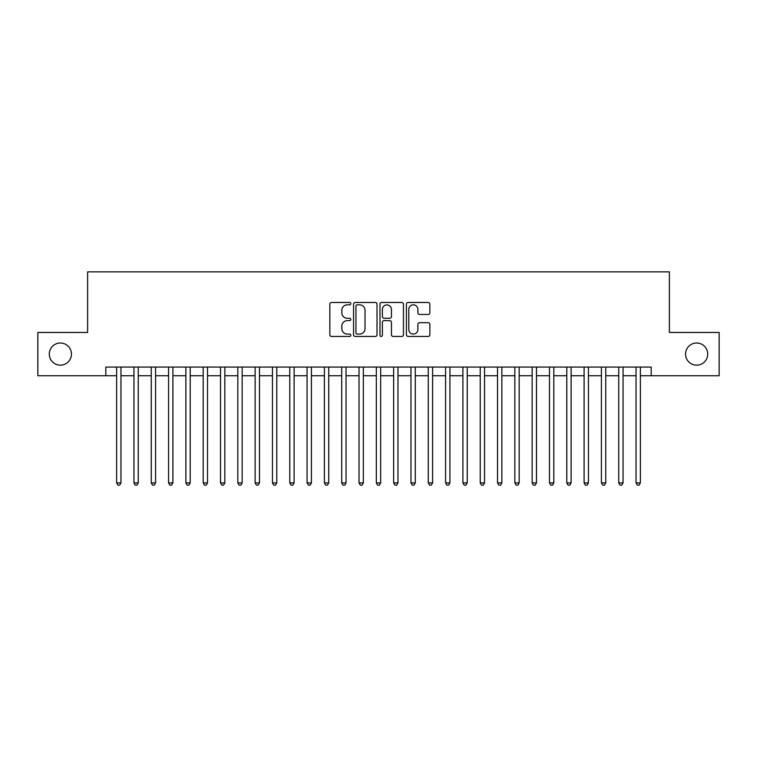 <?xml version="1.0" encoding="UTF-8"?>
<svg xmlns="http://www.w3.org/2000/svg" width="757" height="757" viewBox="0 0 757 757"><rect width="100%" height="100%" fill="white"/><g stroke="black" fill="none" stroke-linecap="round" stroke-linejoin="round"><path stroke-width="1.14" d="M350.803 303.652A1.192 1.192 0 0 0 349.611 302.469L331.557 302.469A1.703 1.703 0 0 0 329.853 304.163L329.853 334.755A1.703 1.703 0 0 0 331.557 336.458L349.611 336.458A1.192 1.192 0 0 0 350.803 335.266A1.192 1.192 0 0 0 349.611 334.074L347.274 334.074A5.441 5.441 0 0 1 341.833 328.633L341.833 326.087A5.441 5.441 0 0 1 347.274 320.646L349.611 320.646A1.192 1.192 0 0 0 350.803 319.463A1.192 1.192 0 0 0 349.611 318.271L347.274 318.271A5.441 5.441 0 0 1 341.833 312.83L341.833 310.285A5.441 5.441 0 0 1 347.274 304.844L349.611 304.844A1.192 1.192 0 0 0 350.803 303.652M685.558 354.087A11.081 11.081 0 0 0 696.639 365.167A11.081 11.081 0 0 0 707.719 354.087A11.081 11.081 0 0 0 696.639 343.006A11.081 11.081 0 0 0 685.558 354.087M49.281 354.087A11.081 11.081 0 0 0 60.361 365.167A11.081 11.081 0 0 0 71.442 354.087A11.081 11.081 0 0 0 60.361 343.006A11.081 11.081 0 0 0 49.281 354.087M428.169 314.448A1.703 1.703 0 0 0 429.862 312.745L429.862 304.163A1.703 1.703 0 0 0 428.169 302.469L408.118 302.469A1.703 1.703 0 0 0 406.414 304.163L406.414 334.755A1.703 1.703 0 0 0 408.118 336.458L428.169 336.458A1.703 1.703 0 0 0 429.862 334.755L429.862 324.384A1.703 1.703 0 0 0 428.169 322.69L419.586 322.69A1.703 1.703 0 0 0 417.883 324.384L417.883 329.532A4.542 4.542 0 0 1 413.341 334.074A4.542 4.542 0 0 1 408.789 329.532L408.789 309.386A4.542 4.542 0 0 1 413.341 304.844A4.542 4.542 0 0 1 417.883 309.386L417.883 312.745A1.703 1.703 0 0 0 419.586 314.448L428.169 314.448M105.81 375.727L37.85 375.727L37.85 332.446L87.623 332.446L87.623 271.848L669.377 271.848L669.377 332.446L719.15 332.446L719.15 375.727L651.19 375.727L651.19 367.069L105.81 367.069L105.81 375.727L116.625 375.727M377.014 304.163A1.703 1.703 0 0 0 375.311 302.469L355.26 302.469A1.703 1.703 0 0 0 353.557 304.163L353.557 334.755A1.703 1.703 0 0 0 355.26 336.458L375.311 336.458A1.703 1.703 0 0 0 377.014 334.755L377.014 304.163M381.689 302.469L401.74 302.469A1.703 1.703 0 0 1 403.443 304.163L403.443 334.755A1.703 1.703 0 0 1 401.74 336.458L393.157 336.458A1.703 1.703 0 0 1 391.454 334.755L391.454 322.35A1.703 1.703 0 0 0 389.76 320.646L384.064 320.646A1.703 1.703 0 0 0 382.37 322.35L382.37 335.266A1.192 1.192 0 0 1 381.178 336.458A1.192 1.192 0 0 1 379.986 335.266L379.986 304.163A1.703 1.703 0 0 1 381.689 302.469M120.959 375.727L133.942 375.727M138.266 375.727L151.258 375.727M155.582 375.727L168.565 375.727M172.899 375.727L185.881 375.727M190.215 375.727L203.198 375.727M207.522 375.727L220.514 375.727M224.838 375.727L237.821 375.727M242.155 375.727L255.137 375.727M259.471 375.727L272.454 375.727M276.778 375.727L289.77 375.727M294.095 375.727L307.077 375.727M311.411 375.727L324.393 375.727M328.727 375.727L341.71 375.727M346.034 375.727L359.026 375.727M363.351 375.727L376.333 375.727M380.667 375.727L393.649 375.727M397.974 375.727L410.966 375.727M415.29 375.727L428.273 375.727M432.607 375.727L445.589 375.727M449.923 375.727L462.906 375.727M467.23 375.727L480.222 375.727M484.546 375.727L497.529 375.727M501.863 375.727L514.845 375.727M519.179 375.727L532.162 375.727M536.486 375.727L549.478 375.727M553.802 375.727L566.785 375.727M571.119 375.727L584.101 375.727M588.435 375.727L601.418 375.727M605.742 375.727L618.734 375.727M623.058 375.727L636.041 375.727M640.375 375.727L651.19 375.727M357.134 304.844A1.192 1.192 0 0 0 355.941 306.036L355.941 332.881A1.192 1.192 0 0 0 357.134 334.074L359.594 334.074A5.441 5.441 0 0 0 365.035 328.633L365.035 310.285A5.441 5.441 0 0 0 359.594 304.844L357.134 304.844M391.454 309.471A4.542 4.542 0 0 0 386.912 304.929A4.542 4.542 0 0 0 382.37 309.471L382.37 316.568A1.703 1.703 0 0 0 384.064 318.271L389.76 318.271A1.703 1.703 0 0 0 391.454 316.568L391.454 309.471M120.959 367.069L120.959 482.9L116.625 482.9L116.625 367.069M120.959 482.9L119.653 485.152L117.931 485.152L116.625 482.9M138.266 367.069L138.266 482.9L133.942 482.9L133.942 367.069M138.266 482.9L136.97 485.152L135.238 485.152L133.942 482.9M155.582 367.069L155.582 482.9L151.258 482.9L151.258 367.069M155.582 482.9L154.286 485.152L152.554 485.152L151.258 482.9M172.899 367.069L172.899 482.9L168.565 482.9L168.565 367.069M172.899 482.9L171.602 485.152L169.871 485.152L168.565 482.9M190.215 367.069L190.215 482.9L185.881 482.9L185.881 367.069M190.215 482.9L188.909 485.152L187.178 485.152L185.881 482.9M207.522 367.069L207.522 482.9L203.198 482.9L203.198 367.069M207.522 482.9L206.226 485.152L204.494 485.152L203.198 482.9M224.838 367.069L224.838 482.9L220.514 482.9L220.514 367.069M224.838 482.9L223.542 485.152L221.81 485.152L220.514 482.9M242.155 367.069L242.155 482.9L237.821 482.9L237.821 367.069M242.155 482.9L240.858 485.152L239.127 485.152L237.821 482.9M259.471 367.069L259.471 482.9L255.137 482.9L255.137 367.069M259.471 482.9L258.165 485.152L256.434 485.152L255.137 482.9M276.778 367.069L276.778 482.9L272.454 482.9L272.454 367.069M276.778 482.9L275.482 485.152L273.75 485.152L272.454 482.9M294.095 367.069L294.095 482.9L289.77 482.9L289.77 367.069M294.095 482.9L292.798 485.152L291.067 485.152L289.77 482.9M311.411 367.069L311.411 482.9L307.077 482.9L307.077 367.069M311.411 482.9L310.115 485.152L308.383 485.152L307.077 482.9M328.727 367.069L328.727 482.9L324.393 482.9L324.393 367.069M328.727 482.9L327.421 485.152L325.69 485.152L324.393 482.9M346.034 367.069L346.034 482.9L341.71 482.9L341.71 367.069M346.034 482.9L344.738 485.152L343.006 485.152L341.71 482.9M363.351 367.069L363.351 482.9L359.026 482.9L359.026 367.069M363.351 482.9L362.054 485.152L360.323 485.152L359.026 482.9M380.667 367.069L380.667 482.9L376.333 482.9L376.333 367.069M380.667 482.9L379.361 485.152L377.639 485.152L376.333 482.9M397.974 367.069L397.974 482.9L393.649 482.9L393.649 367.069M397.974 482.9L396.677 485.152L394.946 485.152L393.649 482.9M415.29 367.069L415.29 482.9L410.966 482.9L410.966 367.069M415.29 482.9L413.994 485.152L412.262 485.152L410.966 482.9M432.607 367.069L432.607 482.9L428.273 482.9L428.273 367.069M432.607 482.9L431.31 485.152L429.579 485.152L428.273 482.9M449.923 367.069L449.923 482.9L445.589 482.9L445.589 367.069M449.923 482.9L448.617 485.152L446.885 485.152L445.589 482.9M467.23 367.069L467.23 482.9L462.906 482.9L462.906 367.069M467.23 482.9L465.933 485.152L464.202 485.152L462.906 482.9M484.546 367.069L484.546 482.9L480.222 482.9L480.222 367.069M484.546 482.9L483.25 485.152L481.518 485.152L480.222 482.9M501.863 367.069L501.863 482.9L497.529 482.9L497.529 367.069M501.863 482.9L500.566 485.152L498.835 485.152L497.529 482.9M519.179 367.069L519.179 482.9L514.845 482.9L514.845 367.069M519.179 482.9L517.873 485.152L516.142 485.152L514.845 482.9M536.486 367.069L536.486 482.9L532.162 482.9L532.162 367.069M536.486 482.9L535.19 485.152L533.458 485.152L532.162 482.9M553.802 367.069L553.802 482.9L549.478 482.9L549.478 367.069M553.802 482.9L552.506 485.152L550.774 485.152L549.478 482.9M571.119 367.069L571.119 482.9L566.785 482.9L566.785 367.069M571.119 482.9L569.822 485.152L568.091 485.152L566.785 482.9M588.435 367.069L588.435 482.9L584.101 482.9L584.101 367.069M588.435 482.9L587.129 485.152L585.398 485.152L584.101 482.9M605.742 367.069L605.742 482.9L601.418 482.9L601.418 367.069M605.742 482.9L604.446 485.152L602.714 485.152L601.418 482.9M623.058 367.069L623.058 482.9L618.734 482.9L618.734 367.069M623.058 482.9L621.762 485.152L620.03 485.152L618.734 482.9M640.375 367.069L640.375 482.9L636.041 482.9L636.041 367.069M640.375 482.9L639.069 485.152L637.347 485.152L636.041 482.9"/></g></svg>
